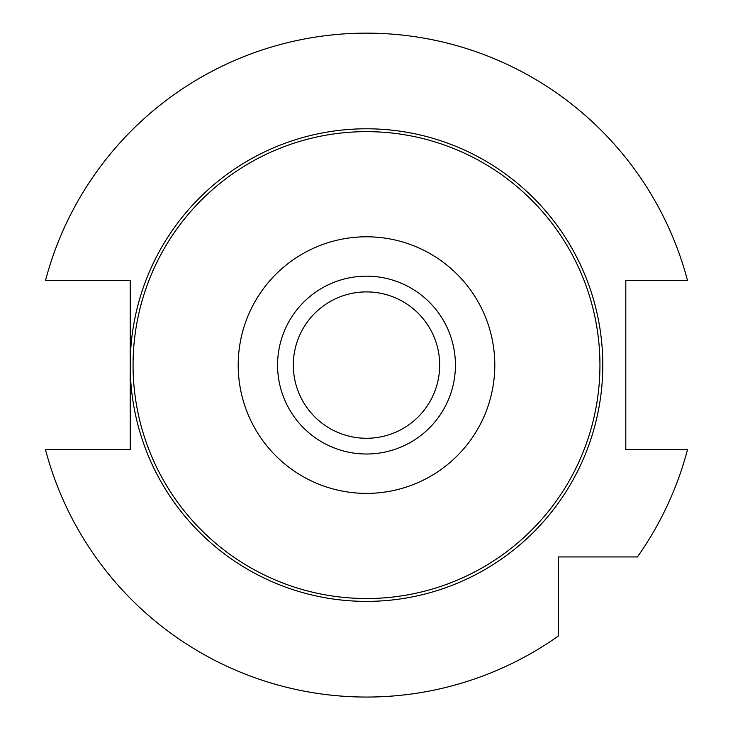 <?xml version="1.0" encoding="UTF-8"?>
<svg xmlns="http://www.w3.org/2000/svg" width="733" height="733" viewBox="0 0 733 733"><rect width="100%" height="100%" fill="white"/><g stroke="black" fill="none" stroke-linecap="round" stroke-linejoin="round"><path stroke-width="1.1" d="M366.5 438.279A73.19 73.19 0 0 1 293.31 365.089A73.19 73.19 0 0 1 366.5 291.899A73.19 73.19 0 0 1 439.69 365.089A73.19 73.19 0 0 1 366.5 438.279M45.51 280.446A331.967 331.967 0 0 1 687.49 280.446L625.799 280.446L625.799 449.723L687.49 449.723A331.967 331.967 0 0 1 637.408 556.943L558.363 556.943L558.363 635.997A331.967 331.967 0 0 1 45.51 449.723L130.208 449.723L130.208 365.089A236.292 236.292 0 0 1 366.5 128.788A236.292 236.292 0 0 1 602.792 365.089A236.292 236.292 0 0 1 366.5 601.381A236.292 236.292 0 0 1 130.208 365.089L130.208 280.446L45.51 280.446M455.422 365.089A88.922 88.922 0 0 1 366.5 454.011A88.922 88.922 0 0 1 277.578 365.089A88.922 88.922 0 0 1 366.5 276.167A88.922 88.922 0 0 1 455.422 365.089M599.942 365.089A233.442 233.442 0 0 1 249.779 567.25A233.442 233.442 0 0 1 249.779 162.918A233.442 233.442 0 0 1 599.942 365.089M494.802 365.089A128.302 128.302 0 0 1 302.353 476.203A128.302 128.302 0 0 1 302.353 253.975A128.302 128.302 0 0 1 494.802 365.089"/></g></svg>
